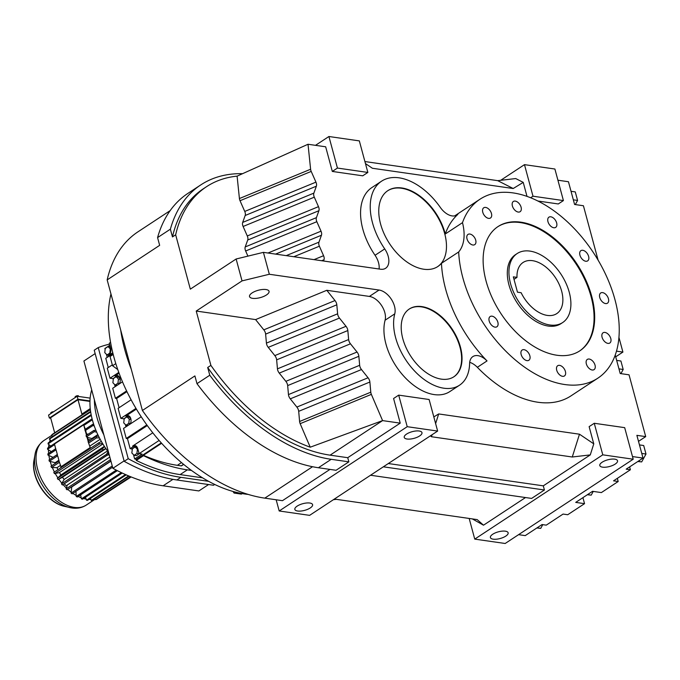 <?xml version="1.0" encoding="UTF-8"?>
<svg xmlns="http://www.w3.org/2000/svg" width="680" height="680" viewBox="0 0 680 680"><rect width="100%" height="100%" fill="white"/><g stroke="black" fill="none" stroke-linecap="round" stroke-linejoin="round"><path stroke-width="1.02" d="M559.589 365.364A6.12 3.731 56.6 0 0 557.693 365.729A6.12 3.731 56.6 0 0 557.209 371.577A6.12 3.731 56.6 0 0 562.538 376.312A6.12 3.731 56.6 0 0 564.434 375.955A6.12 3.731 56.6 0 0 564.91 370.107A6.12 3.731 56.6 0 0 559.589 365.364M492.056 316.175A6.12 3.731 56.6 0 0 490.161 316.54A6.12 3.731 56.6 0 0 489.677 322.388A6.12 3.731 56.6 0 0 495.006 327.131A6.12 3.731 56.6 0 0 496.893 326.765A6.12 3.731 56.6 0 0 497.377 320.918A6.12 3.731 56.6 0 0 492.056 316.175M524.025 349.673A6.12 3.731 56.6 0 0 522.138 350.03A6.12 3.731 56.6 0 0 521.654 355.887A6.12 3.731 56.6 0 0 526.983 360.621A6.12 3.731 56.6 0 0 528.87 360.264A6.12 3.731 56.6 0 0 529.354 354.407A6.12 3.731 56.6 0 0 524.025 349.673M589.212 359.048A6.12 3.731 56.6 0 0 587.325 359.414A6.12 3.731 56.6 0 0 586.84 365.262A6.12 3.731 56.6 0 0 592.161 370.005A6.12 3.731 56.6 0 0 594.057 369.639A6.12 3.731 56.6 0 0 594.541 363.791A6.12 3.731 56.6 0 0 589.212 359.048M604.962 332.426A6.12 3.731 56.6 0 0 603.067 332.784A6.12 3.731 56.6 0 0 602.582 338.64A6.12 3.731 56.6 0 0 607.912 343.375A6.12 3.731 56.6 0 0 609.807 343.017A6.12 3.731 56.6 0 0 610.283 337.161A6.12 3.731 56.6 0 0 604.962 332.426M602.616 292.621A6.12 3.731 56.6 0 0 600.721 292.978A6.12 3.731 56.6 0 0 600.236 298.826A6.12 3.731 56.6 0 0 605.565 303.569A6.12 3.731 56.6 0 0 607.452 303.203A6.12 3.731 56.6 0 0 607.937 297.356A6.12 3.731 56.6 0 0 602.616 292.621M582.803 250.3A6.12 3.731 56.6 0 0 580.907 250.656A6.12 3.731 56.6 0 0 580.423 256.513A6.12 3.731 56.6 0 0 585.752 261.248A6.12 3.731 56.6 0 0 587.639 260.882A6.12 3.731 56.6 0 0 588.123 255.034A6.12 3.731 56.6 0 0 582.803 250.3M550.825 216.801A6.12 3.731 56.6 0 0 548.938 217.167A6.12 3.731 56.6 0 0 548.454 223.014A6.12 3.731 56.6 0 0 553.784 227.749A6.12 3.731 56.6 0 0 555.67 227.392A6.12 3.731 56.6 0 0 556.155 221.544A6.12 3.731 56.6 0 0 550.825 216.801M515.27 201.11A6.12 3.731 56.6 0 0 513.375 201.467A6.12 3.731 56.6 0 0 512.89 207.323A6.12 3.731 56.6 0 0 518.219 212.058A6.12 3.731 56.6 0 0 520.106 211.701A6.12 3.731 56.6 0 0 520.591 205.844A6.12 3.731 56.6 0 0 515.27 201.11M485.639 207.425A6.12 3.731 56.6 0 0 483.752 207.782A6.12 3.731 56.6 0 0 483.267 213.631A6.12 3.731 56.6 0 0 488.597 218.374A6.12 3.731 56.6 0 0 490.484 218.008A6.12 3.731 56.6 0 0 490.969 212.16A6.12 3.731 56.6 0 0 485.639 207.425M469.897 234.048A6.12 3.731 56.6 0 0 468.002 234.413A6.12 3.731 56.6 0 0 467.517 240.261A6.12 3.731 56.6 0 0 472.846 245.004A6.12 3.731 56.6 0 0 474.733 244.638A6.12 3.731 56.6 0 0 475.218 238.791A6.12 3.731 56.6 0 0 469.897 234.048M479.987 199.223A107.142 65.373 56.6 0 1 513.052 192.899A107.142 65.373 56.6 0 1 606.288 275.817A107.142 65.373 56.6 0 1 597.813 378.199A107.142 65.373 56.6 0 1 564.757 384.531A107.142 65.373 56.6 0 1 458.677 251.965A45.424 27.718 56.6 0 0 462.485 222.657A107.142 65.373 56.6 0 1 479.987 199.223L454.665 215.9M520.957 222.19A74.383 45.39 56.6 0 0 497.998 226.584A74.383 45.39 56.6 0 0 492.116 297.661A74.383 45.39 56.6 0 0 556.852 355.232A74.383 45.39 56.6 0 0 579.802 350.846A74.383 45.39 56.6 0 0 585.684 279.76A74.383 45.39 56.6 0 0 520.957 222.19M579.505 351.041A74.383 45.39 56.6 0 0 584.962 279.897A74.383 45.39 56.6 0 0 520.344 222.589A74.383 45.39 56.6 0 0 497.7 226.78M437.597 266.671A45.424 27.718 56.6 0 0 440.912 223.219A45.424 27.718 56.6 0 0 401.455 188.241A45.424 27.718 56.6 0 0 387.642 190.791M263.415 252.356L236.13 258.995L242.037 280.891L269.331 274.261L263.415 252.356L380.613 269.221A16.226 9.902 -123.4 0 0 385.62 268.269A16.226 9.902 -123.4 0 0 384.727 248.914A56.788 34.646 56.6 0 1 381.599 181.169A56.788 34.646 56.6 0 1 440.334 207.442A16.226 9.902 -123.4 0 0 452.106 215.908A16.226 9.902 -123.4 0 0 457.113 214.948A16.226 9.902 -123.4 0 0 457.861 214.37A107.142 65.373 56.6 0 0 445.264 233.988A45.424 27.718 56.6 0 0 401.863 187.977A45.424 27.718 56.6 0 0 387.846 190.655A45.424 27.718 56.6 0 0 384.251 234.065A45.424 27.718 56.6 0 0 423.784 269.229A45.424 27.718 56.6 0 0 437.801 266.543A45.424 27.718 56.6 0 0 441.464 263.296A107.142 65.373 56.6 0 0 487.024 360.927L477.343 367.302A16.226 9.902 56.6 0 0 469.702 362.346M445.264 233.988L462.485 222.657M458.677 251.965L441.464 263.296M597.813 378.199L570.919 395.913A107.142 65.373 -123.4 0 1 537.863 402.237A107.142 65.373 -123.4 0 1 477.343 367.302M517.191 253.529L515.576 254.592A41.327 25.211 56.6 0 0 512.303 294.083A41.327 25.211 56.6 0 0 548.267 326.069A41.327 25.211 56.6 0 0 561.017 323.629L562.64 322.567A41.327 25.211 -123.4 0 1 510.587 283.824A41.327 25.211 -123.4 0 1 517.191 253.529A41.327 25.211 -123.4 0 1 569.254 292.264A41.327 25.211 -123.4 0 1 562.64 322.567M269.331 274.261L379.066 290.046A16.226 9.902 -123.4 0 1 391.229 299.089A16.226 9.902 -123.4 0 1 394.765 313.846A50.703 30.931 56.6 0 0 405.832 359.966A50.703 30.931 56.6 0 0 443.853 388.212A50.703 30.931 56.6 0 0 459.493 385.22A50.703 30.931 56.6 0 0 469.616 363.536A16.226 9.902 -123.4 0 1 472.855 356.592A16.226 9.902 -123.4 0 1 487.024 360.927M421.829 306.595A40.562 24.743 56.6 0 0 409.317 308.992A40.562 24.743 56.6 0 0 406.104 347.752A40.562 24.743 56.6 0 0 441.405 379.142A40.562 24.743 56.6 0 0 453.925 376.745A40.562 24.743 56.6 0 0 457.13 337.986A40.562 24.743 56.6 0 0 421.829 306.595M433.815 416.916L438.677 413.942L579.479 434.205L593.776 443.844L590.283 454.903L572.271 457.002L431.469 436.738L430.431 435.812M469.175 518.449L474.75 539.112L505.172 543.49L633.199 459.212L624.682 427.652L594.26 423.274L589.135 426.64L593.776 443.844M632.485 456.56L643.016 458.082L626.195 469.158L630.385 469.761L629.612 466.905M638.503 441.354L645.711 436.611L636.88 435.344L643.016 458.082M645.711 436.611L629.034 374.816L620.211 373.541L615.221 355.053M616.471 351.152L622.906 352.078L618.928 337.331M598.094 260.125L583.423 205.743L574.591 204.476L568.454 181.738L557.914 180.217M537.931 201.025L558.288 203.957L563.414 200.583L554.897 169.022L524.476 164.645L532.992 196.206L563.414 200.583M523.235 182.376L513.196 188.521L497.709 180.659L515.721 178.559L523.235 182.376L527.009 196.375M513.196 188.521L372.394 168.257L365.466 163.591M323.536 261.01L323.986 259.76A5.619 3.425 56.6 0 0 323.57 255.705L319.379 246.211A5.619 3.425 -123.4 0 1 318.962 242.156L321.445 235.237A5.619 3.425 56.6 0 0 321.028 231.183L316.837 221.697A5.619 3.425 -123.4 0 1 316.421 217.643L318.903 210.715A5.619 3.425 56.6 0 0 318.486 206.66L314.296 197.174A5.619 3.425 -123.4 0 1 313.879 193.12L316.361 186.192A5.619 3.425 56.6 0 0 315.945 182.138L311.21 171.419A5.619 3.425 -123.4 0 1 310.607 169.244L308.023 144.262L325.669 146.795L332.316 171.436L362.729 175.814L367.854 172.44L359.337 140.887L328.916 136.51L337.433 168.062L367.854 172.44M379.083 269A16.226 9.902 56.6 0 0 375.054 255.28A56.788 34.646 -123.4 0 1 371.918 187.544L381.599 181.169M459.493 385.22L449.82 391.587A50.703 30.931 -123.4 0 1 434.171 394.587A50.703 30.931 -123.4 0 1 396.159 366.333A50.703 30.931 -123.4 0 1 385.092 320.221A16.226 9.902 56.6 0 0 381.548 305.464A16.226 9.902 56.6 0 0 369.385 296.421L326.791 290.292L334.993 300.551A5.619 3.425 -123.4 0 1 336.821 304.81L337.62 313.811A5.619 3.425 56.6 0 0 339.439 318.07L346.018 326.298A5.619 3.425 -123.4 0 1 347.837 330.548L348.636 339.55A5.619 3.425 56.6 0 0 350.464 343.808L357.034 352.036A5.619 3.425 -123.4 0 1 358.861 356.295L359.661 365.296A5.619 3.425 56.6 0 0 361.479 369.546L368.058 377.774A5.619 3.425 -123.4 0 1 369.877 382.032L370.787 392.199A5.619 3.425 56.6 0 0 371.356 394.375L382.585 420.605L400.231 423.138L393.584 398.505L398.701 395.131L407.218 426.692L437.639 431.069L429.123 399.508L398.701 395.131M453.721 376.881A40.562 24.743 56.6 0 0 456.646 338.079A40.562 24.743 56.6 0 0 421.43 306.867A40.562 24.743 56.6 0 0 409.113 309.128M242.037 280.891L196.231 311.049L255.603 319.591L326.791 290.292M252.603 298.341A10.098 3.808 164.9 0 0 263.644 296.454A10.098 3.808 164.9 0 0 269.042 291.312A10.098 3.808 164.9 0 0 265.974 289.536A10.098 3.808 164.9 0 0 254.932 291.423A10.098 3.808 164.9 0 0 249.534 296.574A10.098 3.808 164.9 0 0 252.603 298.341M236.13 258.995L190.323 289.144L175.661 234.804L172.465 236.912A169.269 103.275 -123.4 0 1 203.303 188.81L206.499 186.702A169.269 103.275 56.6 0 0 175.661 234.804M255.603 319.591L263.806 329.851A5.619 3.425 -123.4 0 1 265.625 334.109L266.424 343.111A5.619 3.425 56.6 0 0 268.251 347.361L274.822 355.598A5.619 3.425 -123.4 0 1 276.649 359.848L277.449 368.849A5.619 3.425 56.6 0 0 279.267 373.107L285.846 381.335A5.619 3.425 -123.4 0 1 287.666 385.594L288.464 394.587A5.619 3.425 56.6 0 0 290.292 398.846L361.479 369.546M290.292 398.846L296.863 407.074L368.058 377.774M321.615 260.729L323.986 259.76M314.007 259.641L323.57 255.705M247.911 256.13L245.65 250.988A5.619 3.425 -123.4 0 1 245.225 246.933L247.715 240.014A5.619 3.425 56.6 0 0 247.291 235.96L243.108 226.474A5.619 3.425 -123.4 0 1 242.683 222.419L245.174 215.492A5.619 3.425 56.6 0 0 244.749 211.438L240.023 200.719L311.21 171.419M240.023 200.719A5.619 3.425 -123.4 0 1 239.419 198.543L310.607 169.244M245.65 250.988L316.837 221.697M245.225 246.933L316.421 217.643M530.655 197.744L532.992 196.206M276.165 499.783L279.191 510.977L309.613 515.355L437.639 431.069M296.863 407.074A5.619 3.425 -123.4 0 1 298.69 411.332L369.877 382.032M285.846 381.335L357.034 352.036M287.666 385.594L358.861 356.295M265.625 334.109L336.821 304.81M266.424 343.111L337.62 313.811M243.108 226.474L314.296 197.174M247.291 235.96L318.486 206.66M347.735 457.7L330.089 455.158A169.269 103.275 -123.4 0 1 207.697 367.498L209.78 375.232A173.91 106.114 56.6 0 0 331.211 459.315L348.857 461.848L347.735 457.7L400.231 423.138M247.715 240.014L318.903 210.715M279.267 373.107L350.464 343.808M275.587 254.107L321.445 235.237M286.212 255.637L318.962 242.156M239.419 198.543L237.099 176.137L308.023 144.262M263.806 329.851L334.993 300.551M438.677 413.942L435.625 423.606M432.115 434.707L431.469 436.738M572.271 457.002L579.479 434.205M298.69 411.332L299.591 421.498A5.619 3.425 56.6 0 0 300.161 423.674L310.233 447.193L382.585 420.605L330.089 455.158M300.161 423.674L371.356 394.375M267.979 253.011L321.028 231.183M245.174 215.492L316.361 186.192M244.749 211.438L315.945 182.138M615.697 356.822L622.906 352.078M299.591 421.498L370.787 392.199M268.251 347.361L339.439 318.07M274.822 355.598L346.018 326.298M293.82 256.734L319.379 246.211M288.464 394.587L359.661 365.296M277.449 368.849L348.636 339.55M348.857 461.848L336.056 470.279L318.41 467.738L331.211 459.315M242.174 173.663A173.91 106.114 56.6 0 0 200.744 184.934L187.944 193.358A173.91 106.114 56.6 0 0 157.573 237.6L159.656 245.344L107.168 279.897L142.4 410.482A169.269 103.275 56.6 0 0 264.8 498.142L282.447 500.684L329.962 469.404M279.191 510.977L407.218 426.692M332.316 171.436L337.433 168.062M315.503 145.333L328.916 136.51M500.684 180.31L524.476 164.645M276.649 359.848L347.837 330.548M242.683 222.419L313.879 193.12M370.541 475.243L531.615 498.423L544.417 489.991L543.294 485.843L590.283 454.903M333.404 499.69L336.379 499.341L477.181 519.605L483.506 525.198L525.521 497.539M483.506 525.198L472.319 518.908M474.75 539.112L602.777 454.835L633.199 459.212M594.26 423.274L602.777 454.835M630.385 469.761L613.556 480.837L618.196 481.508L601.366 492.583L592.543 491.308L575.713 502.392L584.545 503.659L567.715 514.735L563.074 514.071L546.252 525.147L542.062 524.543L525.232 535.619L518.577 534.667M364.913 161.551L497.709 180.659M157.573 237.6L170.374 229.177L172.465 236.912M209.78 375.232L196.979 383.656L194.896 375.921L142.4 410.482M196.231 311.049L210.894 365.389L207.697 367.498M210.894 365.389A169.269 103.275 56.6 0 0 310.233 447.193M237.099 176.137A169.269 103.275 56.6 0 0 206.499 186.702M639.463 444.907L643.696 445.519L646 454.044L641.682 461.907L638.01 461.38M646 454.044L641.767 453.433M641.682 461.907L637.806 461.516M571.038 191.301L575.271 191.913L577.575 200.439L573.342 199.827M577.575 200.439L575.306 204.578M543.294 485.843L388.314 463.539M309.791 503.03A9.18 3.46 164.9 0 0 299.752 504.747A9.18 3.46 164.9 0 0 294.848 509.422A9.18 3.46 164.9 0 0 297.644 511.029A9.18 3.46 164.9 0 0 307.683 509.312A9.18 3.46 164.9 0 0 312.587 504.637A9.18 3.46 164.9 0 0 309.791 503.03M419.186 431.01A9.18 3.46 164.9 0 0 409.148 432.726A9.18 3.46 164.9 0 0 404.243 437.41A9.18 3.46 164.9 0 0 407.031 439.017A9.18 3.46 164.9 0 0 417.07 437.3A9.18 3.46 164.9 0 0 421.974 432.625A9.18 3.46 164.9 0 0 419.186 431.01M383.341 466.812L544.417 489.991M616.667 360.409L620.899 361.012L623.186 369.478L618.944 368.866M623.186 369.478L620.899 373.643M200.744 184.934A173.91 106.114 56.6 0 0 170.374 229.177M170.153 210.63L138.006 231.795A169.269 103.275 56.6 0 0 107.168 279.897M196.979 383.656A173.91 106.114 56.6 0 0 318.41 467.738M584.545 503.659L582.921 497.649M618.196 481.508L617.338 478.346M614.745 459.153A9.18 3.46 164.9 0 0 604.707 460.87A9.18 3.46 164.9 0 0 599.803 465.545A9.18 3.46 164.9 0 0 602.59 467.16A9.18 3.46 164.9 0 0 612.629 465.443A9.18 3.46 164.9 0 0 617.534 460.76A9.18 3.46 164.9 0 0 614.745 459.153M505.35 531.173A9.18 3.46 164.9 0 0 495.312 532.882A9.18 3.46 164.9 0 0 490.408 537.565A9.18 3.46 164.9 0 0 493.195 539.172A9.18 3.46 164.9 0 0 503.242 537.455A9.18 3.46 164.9 0 0 508.138 532.78A9.18 3.46 164.9 0 0 505.35 531.173M120.692 330.021A137.751 84.048 56.6 0 0 131.316 369.41A137.751 84.048 56.6 0 1 120.692 330.021M593.249 491.41L591.209 495.133L587.529 494.606M591.209 495.133L587.325 494.742M542.767 524.645L540.727 528.369L537.056 527.841M540.727 528.369L536.843 527.977M50.754 418.243L49.359 418.038L48.56 415.08L77.163 396.253L90.151 398.123M75.31 397.477L75.115 396.746L76.372 395.913L78.183 395.666L78.387 396.431M76.372 395.913L76.568 396.644M78.183 395.666L78.786 396.482M50.958 413.508L50.762 412.777L52.02 411.944L52.215 412.675M77.163 396.253L77.962 399.211L89.972 400.936M52.02 411.944L53.66 411.723M49.359 418.038L77.962 399.211M54.68 432.811L50.617 417.732L78.004 399.704L89.964 401.421M78.004 399.704L82.076 414.783M82.34 414.604L82.008 414.06A39.797 24.285 -123.4 0 1 82.705 413.559L90.253 408.587M90.338 409.343L52.164 434.469A39.797 24.285 56.6 0 0 51.62 435.166L90.372 409.657M88.918 499.417A38.598 23.553 56.6 0 0 90.805 499.409L90.364 498.465M83.504 498.525A38.598 23.553 56.6 0 0 86.147 499.12L85.502 497.208M78.132 496.468A38.598 23.553 56.6 0 0 81.218 497.785L80.622 494.827M72.845 493.374A38.598 23.553 56.6 0 0 76.177 495.448L75.947 491.325M67.762 489.362A38.598 23.553 56.6 0 0 71.179 492.175L71.74 486.956A31.833 19.422 -123.4 0 1 71.587 486.837M63.019 484.568A38.598 23.553 56.6 0 0 66.368 488.062L67.32 485.027M62.475 477.241L58.794 479.196A38.598 23.553 56.6 0 0 61.889 483.25L64.15 479.442A31.833 19.422 -123.4 0 1 62.475 477.241L105.918 448.638M59.466 472.575L55.224 473.492A38.598 23.553 56.6 0 0 57.885 477.862L60.903 474.946A31.833 19.422 -123.4 0 1 59.466 472.575L102.892 443.989M57.944 469.71A31.833 19.422 -123.4 0 1 57.001 467.679L52.334 467.525A38.598 23.553 56.6 0 0 54.434 472.013M55.369 463.352A31.833 19.422 -123.4 0 1 55.165 462.68L50.201 461.465A38.598 23.553 56.6 0 0 51.646 465.808M53.04 457.325L48.901 455.506A38.598 23.553 56.6 0 0 49.691 459.535M51.306 451.622L48.467 449.829A38.598 23.553 56.6 0 0 48.637 453.373M50.703 446.088L48.909 444.601A38.598 23.553 56.6 0 0 48.544 447.5M51.145 440.954L50.218 439.986A38.598 23.553 56.6 0 0 49.504 442.042M52.581 436.424L52.352 436.118A38.598 23.553 56.6 0 0 51.765 436.96M82.008 414.06L90.261 408.629M87.516 437.461L91.851 438.523L97.818 434.605M91.851 438.523A31.833 19.422 56.6 0 0 92.064 439.195M55.165 462.68L58.888 460.233M57.001 467.679L60.307 465.502M89.837 446.063L100.172 439.263M60.903 474.946L104.371 446.335M64.15 479.442L107.516 450.891M71.74 486.956L110.942 461.15M52.352 436.118L51.62 435.166M125.485 474.538L86.504 500.2A39.797 24.285 56.6 0 0 87.507 500.344L126.217 474.861M86.504 500.2L86.147 499.12M130.552 476.706L95.676 499.664A39.797 24.285 56.6 0 0 96.501 499.366L130.781 476.799M95.676 499.664L95.055 498.635M131.155 476.943L99.288 497.531M128.622 475.906L91.298 500.471A39.797 24.285 56.6 0 0 92.225 500.395L129.115 476.111M91.298 500.471L90.805 499.409M91.154 414.622L48.246 442.867A39.797 24.285 56.6 0 0 48.042 443.887L91.307 415.403M48.909 444.601L48.042 443.887M116.263 470.101L76.236 496.451A39.797 24.285 56.6 0 0 77.291 497.021L117.343 470.654M76.236 496.451L76.177 495.448M52.334 467.525L51.51 467.5L59.441 462.281A39.797 24.285 -123.4 0 1 58.93 461.014L51 466.233A39.797 24.285 56.6 0 0 51.51 467.5M92.097 418.837L47.592 448.129A39.797 24.285 56.6 0 0 47.566 449.267L54.663 444.592M48.467 449.829L47.566 449.267M47.846 453.9A39.797 24.285 56.6 0 0 47.999 455.115L55.93 449.896A39.797 24.285 -123.4 0 1 55.768 448.681L47.846 453.9M48.901 455.506L47.999 455.115M121.295 472.6L81.43 498.848A39.797 24.285 56.6 0 0 82.475 499.205L122.221 473.042M81.43 498.848L81.218 497.785M48.994 459.994A39.797 24.285 56.6 0 0 49.334 461.252L57.256 456.034A39.797 24.285 -123.4 0 1 56.916 454.775L48.994 459.994M50.201 461.465L49.334 461.252M98.838 442.782L53.813 472.421A39.797 24.285 56.6 0 0 54.477 473.654L99.501 444.014A39.797 24.285 56.6 0 1 98.838 442.782L101.388 441.447M55.224 473.492L54.477 473.654M108.078 451.647L106.513 454.274L61.489 483.922A39.797 24.285 56.6 0 0 62.39 484.976L108.307 454.469A0.918 0.561 56.6 0 0 108.392 454.571A37.808 23.069 56.6 0 0 109.497 455.787M61.489 483.922L61.889 483.25M110.534 459.629L66.113 488.877A39.797 24.285 56.6 0 0 67.099 489.796L110.891 460.963M66.113 488.877L66.368 488.062M112.243 465.995L71.077 493.094A39.797 24.285 56.6 0 0 72.114 493.85L112.574 467.211M71.077 493.094L71.179 492.175M109.829 457.037L66.691 485.435A1.496 0.909 -123.4 0 1 66.232 485.529A1.496 0.909 -123.4 0 1 64.77 483.412M90.602 411.4L49.785 438.269A39.797 24.285 56.6 0 0 49.402 439.135L90.686 411.961M50.218 439.986L49.402 439.135M102.374 448.74L57.349 478.38A39.797 24.285 56.6 0 0 58.14 479.544L103.165 449.896A39.797 24.285 56.6 0 1 102.374 448.74L104.567 446.624M57.349 478.38L57.885 477.862M58.794 479.196L58.14 479.544M96.722 432.191L94.359 431.613L86.428 436.832L87.405 437.07L88.596 441.481M94.359 431.613A39.797 24.285 56.6 0 1 94.019 430.355L95.965 430.423M88.204 434.171L86.564 433.942M84.192 425.153L92.344 419.789M105.816 448.494L103.165 449.896M91.078 439.85L88.043 439.416M93.746 424.473L92.862 424.26L84.941 429.479A39.797 24.285 56.6 0 0 85.102 430.695L93.024 425.476L94.282 426.02M85.102 430.695L85.765 430.984L86.861 435.055M84.941 429.479L83.674 424.779L54.502 443.981L55.93 449.896M102.51 443.368L99.501 444.014M98.523 436.067L96.025 436.594L88.103 441.813A39.797 24.285 56.6 0 0 88.612 443.071L96.534 437.861L99.475 437.954M58.93 461.014L61.141 467.041L90.312 447.839L88.612 443.071L90.312 447.839M94.019 430.355L86.088 435.574A39.797 24.285 56.6 0 0 86.428 436.832M56.916 454.775L57.791 456.169L57.256 456.034M108.417 452.089L108.06 453.594A0.918 0.561 56.6 0 0 108.307 454.469M92.862 424.26A39.797 24.285 56.6 0 0 93.024 425.476M96.025 436.594A39.797 24.285 56.6 0 0 96.534 437.861M106.513 454.274A39.797 24.285 56.6 0 0 107.415 455.337M88.247 441.711L86.963 436.96M56.117 449.981L57.417 454.792M86.513 435.293L85.289 430.772M57.791 456.169L59.092 460.981M85.297 429.241L83.674 424.779M91.715 389.887A61.225 37.358 56.6 0 0 108.536 452.26M60.707 466.981L89.879 447.771M94.401 399.865A61.225 37.358 56.6 0 0 103.844 434.843A61.225 37.358 56.6 0 1 94.401 399.865M191.445 470.433L187.357 469.846A192.482 117.444 56.6 0 1 143.514 455.668L143.412 455.285A178.16 108.698 -123.4 0 0 177.361 465.315L181.483 462.604M183.659 464.414L181.543 465.808A1.054 0.637 -123.4 0 1 181.22 465.868L177.361 465.315M143.514 455.668L136.297 460.419A192.482 117.444 56.6 0 0 180.132 474.598L202.487 477.81M136.297 460.419L135.949 459.144M161.619 443.292L143.412 455.285M133.51 454.708L134.657 458.966L136.451 459.221L161.262 442.884M109.556 344.156A195.543 119.306 56.6 0 0 98.243 347.582L128.222 458.685A195.543 119.306 56.6 0 0 180.871 477.335L208.565 481.321M134.657 458.966L142.086 454.07L139.094 453.645L159.12 440.462M108.264 367.54L105.774 358.309L109.489 355.87L108.298 355.691A5.61 3.91 -81.8 0 0 110.653 348.228L109.302 343.213L110.585 342.363M109.845 345.245L104.856 348.534L105.128 349.528M106.42 354.314L107.236 357.349M136.263 446.156A5.61 3.91 -81.8 0 0 135.66 446.479L131.945 448.919L132.218 449.922M131.945 448.919L130.152 448.664L133.867 446.216L132.677 446.046L152.787 432.811M141.219 416.772L123.539 428.417L126.251 438.456L127.449 438.625L130.152 448.664M131.112 399.789L118.124 408.34L120.836 418.378L123.819 418.803L124.092 419.806M125.383 424.592L125.978 426.81M122.494 381.811L112.71 388.254L115.413 398.293L116.611 398.471L119.102 407.694M112.319 364.871L107.287 368.177L109.998 378.216L112.982 378.649L113.254 379.644M114.546 384.429L115.149 386.656M110.959 293.964A137.751 84.048 56.6 0 0 142.332 418.447A137.751 84.048 56.6 0 0 244.825 494.003A137.751 84.048 56.6 0 0 248.157 494.411M98.243 347.582L94.24 350.217L124.21 461.329L128.222 458.685M124.21 461.329A195.543 119.306 56.6 0 0 176.859 479.969L213.511 485.248L214.702 484.458M139.094 453.645L137.743 448.621A5.61 3.91 -81.8 0 0 134.827 445.51A5.61 3.91 -81.8 0 0 132.677 446.046M134.113 455.328L136.901 453.5L137.411 449.318L135.142 446.973L132.353 448.808L131.844 452.99L134.113 455.328L136.501 455.677L139.306 453.671M108.298 355.691L112.778 352.741M109.998 378.216L118.796 372.427M117.938 375.692A5.61 3.91 -81.8 0 0 116.696 376.201L112.982 378.649M119.425 383.834A5.61 3.91 -81.8 0 0 119.978 378.522A5.61 3.91 -81.8 0 0 117.062 375.411A5.61 3.91 -81.8 0 0 114.911 375.947L119.076 373.201M126.251 438.456L146.82 424.915M127.449 438.625L147.288 425.561M128.775 415.846A5.61 3.91 -81.8 0 0 127.534 416.364L123.819 418.803M130.806 418.642L129.404 417.205L127.016 416.857L124.228 418.693L123.718 422.866L125.987 425.212L127.968 425.501M119.969 378.488L118.567 377.043L116.178 376.703L113.39 378.539L112.88 382.712L115.149 385.058L117.938 383.223L118.447 379.049L120.139 379.287M120.836 418.378L135.983 408.399M130.262 423.988A5.61 3.91 -81.8 0 0 130.815 418.676A5.61 3.91 -81.8 0 0 127.899 415.565A5.61 3.91 -81.8 0 0 125.74 416.1L136.399 409.088M115.413 398.293L126.607 390.932M116.611 398.471L126.956 391.654M109.489 355.87L112.982 353.566M242.216 493.578L241.408 494.113L234.073 493.06L235.484 492.133M117.768 369.554L112.557 365.755L110.058 356.507L113.203 354.433M112.557 365.755L115.812 363.613M234.073 493.06L232.976 491.453M110.058 356.507L113.16 354.254M137.411 449.318L137.955 449.395M136.901 453.5L139.29 453.84M135.142 446.973L137.19 447.27M107.023 354.934L109.811 353.107L110.321 348.925L108.052 346.587L105.264 348.415L104.754 352.597L107.023 354.934L108.902 355.207M110.321 348.925L110.814 349.001M109.811 353.107L110.279 353.175M108.052 346.587L110.296 346.911M125.987 425.212L128.775 423.376L129.285 419.203L127.016 416.857M129.285 419.203L130.968 419.441M128.775 423.376L130.432 423.615M117.938 383.223L119.595 383.46M115.149 385.058L117.138 385.339M118.447 379.049L116.178 376.703M124.1 460.912L112.871 468.308A192.482 117.444 56.6 0 0 163.124 485.8L198.866 490.943L208.59 484.542M95.149 353.6L83.912 360.995L112.871 468.308M517.471 292.188L521.126 292.706A30.608 18.674 -123.4 0 0 556.75 313.616A30.608 18.674 -123.4 0 0 555.517 277.772A30.608 18.674 -123.4 0 0 523.082 262.48A30.608 18.674 -123.4 0 0 516.987 277.38L513.34 276.853L517.471 292.188M514.012 279.344L516.987 277.38M457.861 214.37L456.288 215.407M384.727 248.914L375.054 255.28M379.066 290.046L369.385 296.421M394.765 313.846L385.092 320.221M312.528 466.726L264.8 498.142M34 460.241C30.43 477.692 46.895 502.698 64.328 506.311A32.751 19.983 56.6 0 1 34 460.241L34.986 454.81C35.649 449.378 38.573 444.652 43.749 440.631A38.598 23.553 56.6 0 0 40.698 477.513A38.598 23.553 56.6 0 0 74.29 507.39A38.598 23.553 56.6 0 0 86.198 505.113L95.336 499.103M34.986 454.81A37.493 22.873 56.6 0 0 69.709 507.56A37.493 22.873 56.6 0 0 71.697 507.935M108.775 453.118L108.06 453.594M109.046 454.138L108.392 454.571M187.357 469.846L180.132 474.598M181.22 465.868L183.557 464.329M176.859 479.969L180.871 477.335M116.696 376.201L114.911 375.947M135.66 446.479L133.867 446.216M127.534 416.364L125.74 416.1M172.932 479.34L163.124 485.8M43.749 440.631L51.765 435.353M64.328 506.311L71.935 507.977C77.197 508.75 81.957 507.798 86.198 505.113"/></g></svg>
